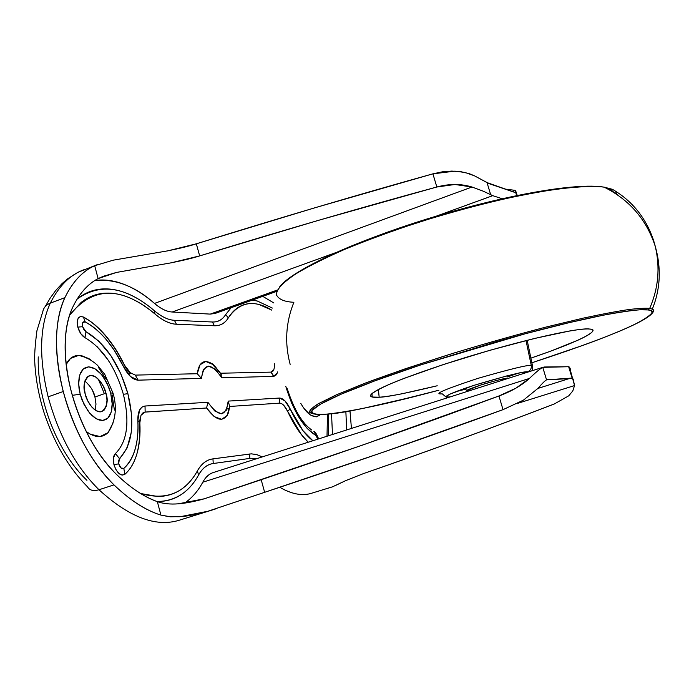 <?xml version="1.0" encoding="UTF-8"?>
<svg xmlns="http://www.w3.org/2000/svg" width="694" height="694" viewBox="0 0 694 694"><rect width="100%" height="100%" fill="white"/><g stroke="black" fill="none" stroke-linecap="round" stroke-linejoin="round"><path stroke-width="1.04" d="M468.242 390.748L467.47 390.748C464.911 390.713 470.376 388.475 483.857 384.034C497.962 379.956 505.822 378.022 507.427 378.23L497.104 380.295L481.124 384.892L467.123 390.444M92.354 390.158L94.939 397.003L105.948 393.168C108.49 400.559 107.154 406.693 101.931 411.577C94.132 413.945 86.082 399.883 85.206 394.036L87.86 401.063L91.712 406.927L96.154 410.709L100.5 411.863L104.065 410.223L106.347 406.094L106.997 400.108L105.948 393.168L103.363 386.298L99.606 380.52L95.243 376.686L90.914 375.393L87.279 376.868L84.902 380.919L84.165 386.948L85.206 394.036C82.707 386.61 84.035 380.503 89.188 375.697C97.082 373.294 105.08 387.426 105.948 393.168L94.939 397.003C93.942 391.52 90.584 386.194 84.868 381.006M86.256 431.538C94.913 437.871 102.218 438.2 108.177 432.527L113.174 422.741L108.021 432.683L100.092 436.552L90.359 434.218L86.264 431.555M113.243 393.906L113.061 393.168L110.693 392.969L112.255 404.498L111.821 409.616L110.58 413.98L108.594 417.346L105.939 419.549L102.755 420.469L99.19 420.035L95.425 418.265L91.643 415.229L88.051 411.074L82.161 400.299L80.183 394.244L72.315 395.32L80.183 394.244L78.656 383.782L79.767 374.89L83.297 368.965L88.676 366.848L95.035 368.8L101.419 374.456L106.902 382.923L110.693 392.969L112.237 403.127L111.3 411.906L107.986 418.014L102.755 420.469L96.379 418.829L89.812 413.277L84.113 404.628L80.183 394.244L78.995 388.163L78.656 382.377L79.185 377.18L80.547 372.852L82.664 369.59L85.423 367.56L88.676 366.848L92.25 367.473L95.972 369.399L99.65 372.505L103.12 376.634L108.776 387.122L110.693 392.969L113.061 393.168M300.814 403.414C307.286 414.691 313.514 418.664 319.518 415.324L320.264 414.465L316.16 416.921L310.435 415.021L304.18 408.627M115.456 453.546L119.377 458.552C132.276 445.375 135.113 423.748 127.887 393.672L123.367 394.296C129.952 421.848 127.314 441.592 115.456 453.546C113.252 455.732 112.758 459.454 113.963 464.728L118.691 463.844L119.377 458.552L115.456 453.546L113.417 457.971L113.963 464.728L115.985 469.751L118.908 473.49L122.092 475.138L124.833 474.34C130.342 469.526 134.384 462.612 136.97 453.581C139.537 444.568 140.492 434.331 139.841 422.872L141.012 415.255L142.591 413.13L144.682 412.132L206.586 407.994L214.194 416.617L221.594 419.306L227.12 415.602L229.645 406.458L279.656 403.136C282.38 403.257 285.017 405.955 287.559 411.221L301.43 434.661L308.249 442.225C300.745 435.095 293.84 424.754 287.559 411.221L290.213 409L284.982 400.915L279.561 398.052L228.222 401.097L226.426 410.119L221.49 413.78L214.689 410.952L207.879 402.303L145.037 406.016L141.871 407.17L139.485 410.197L137.854 420.573C138.453 431.26 137.551 440.794 135.148 449.165C132.728 457.554 128.954 463.965 123.818 468.398L121.016 467.982L118.691 463.844L118.422 460.651L127.123 447.899L131.244 432.492L131.47 413.85L127.887 393.672C119.16 363.777 105.193 343.114 85.978 331.689L84.98 337.674C102.573 348.032 115.369 366.909 123.367 394.296L127.887 393.672L120.825 373.719L110.901 355.701L98.947 341.24L85.978 331.689L83.983 329.763L82.603 326.701C81.935 322.797 82.812 321.209 85.232 321.921L83.401 317.028C78.275 315.492 76.409 318.85 77.815 327.108L82.603 326.701L82.742 322.554L85.232 321.921C92.449 325.703 99.398 331.506 106.061 339.34L114.163 350.106L123.532 366.658L130.541 376.582L138.149 380.165L201.381 378.395L203.368 369.408L208.469 366.094L215.235 369.208L221.854 377.822L273.523 376.374L277.236 373.129L277.609 371.915L276.333 374.829L273.93 376.339L271.024 372.123L273.523 376.374L221.854 377.822L220.545 373.225L271.024 372.123L220.545 373.225L213.171 364.584L205.806 361.479L200.063 364.723L197.27 373.736L135.287 375.098L138.149 380.165L201.381 378.395C204.079 362.468 210.898 362.277 221.854 377.822L220.545 373.225L211.653 363.483C203.706 359.05 198.909 362.468 197.27 373.736L201.381 378.395L197.27 373.736L135.287 375.098L129.657 372.426M115.985 473.924C95.737 453.356 80.808 425.786 71.196 391.208C62.842 356.69 63.232 328.93 72.384 307.928C67.839 317.644 65.427 329.815 65.149 344.432C64.898 359.11 66.919 374.699 71.196 391.208C75.516 407.725 81.64 423.279 89.552 437.888C97.49 452.445 106.303 464.459 115.985 473.924C130.16 487.691 143.944 496.939 157.347 501.658C143.389 496.514 129.605 487.275 115.985 473.924M213.717 472.414C209.319 473.638 205.667 476.917 202.761 482.226L529.461 378.421L515.885 388.189L498.943 395.97L503.02 409.66L523.441 400.143L538.223 388.154L523.441 400.143L503.02 409.66C432.371 435.494 352.916 463.045 264.648 492.315L207.81 511.278L180.076 516.726L169.11 516.683L160.913 515.095C145.818 510.446 130.177 500.383 113.981 484.88C91.027 461.848 74.119 430.722 63.258 391.511L48.146 396.838C38.795 357.844 39.515 326.614 50.306 303.148C58.955 285.945 70.085 274.833 83.696 269.81C70.085 274.833 58.955 285.945 50.306 303.148C39.515 326.614 38.795 357.844 48.146 396.838L63.258 391.511C53.802 352.387 54.349 321.105 64.88 297.657L50.306 303.148L64.88 297.657C72.644 281.79 82.577 271.137 94.688 265.707L113.269 260.172L167.913 250.82L196.333 243.811C283.187 216.849 362.051 193.531 432.917 173.838L442.304 171.834L451.751 171.088L460.885 171.687L469.213 173.647L474.332 175.756L465.041 172.485L454.908 171.14L432.917 173.838L436.83 187.007L454.969 184.483L471.981 187.016L154.502 303.417C160.835 308.847 166.716 311.71 172.155 312.005L210.265 314.104L215.99 313.141M320.177 414.587L319.518 415.324M98.296 379.089L104.378 393.715M139.806 420.963L138.618 421.058L139.806 420.963M127.462 373.181L130.463 373.12L127.462 373.181M217.439 371.429L219.33 371.394L217.439 371.429M86.932 480.335C77.502 471.347 68.958 459.931 61.306 446.086C53.672 432.189 47.817 417.363 43.739 401.609C39.697 385.864 37.866 370.969 38.248 356.907M69.521 315.276L81.085 302.48C87.93 297.084 95.451 294.013 103.658 293.276C111.855 292.556 120.331 294.004 129.084 297.622C137.828 301.239 146.486 306.731 155.066 314.078C162.752 320.602 169.874 323.985 176.423 324.237L214.377 325.764C220.293 325.954 224.951 323.317 228.352 317.852C232.169 311.788 236.706 307.65 241.946 305.438C247.194 303.235 252.876 302.922 258.992 304.493L271.831 310.157C253.909 299.244 239.413 301.812 228.352 317.852L225.637 314.625C222.418 319.752 218.011 322.216 212.425 321.999L174.402 320.29C168.226 320.029 161.52 316.82 154.294 310.66C145.462 303.078 136.544 297.405 127.531 293.64C118.509 289.875 109.765 288.348 101.298 289.042C92.823 289.762 85.032 292.877 77.945 298.403L77.19 299.001C100.214 282.692 125.909 286.579 154.294 310.66L155.066 314.078C162.743 320.55 169.865 323.933 176.423 324.237L214.377 325.764C220.276 325.902 224.934 323.265 228.352 317.852L225.637 314.625C222.392 319.708 217.994 322.163 212.425 321.999L214.377 325.764L212.425 321.999L174.402 320.29L176.423 324.237L174.402 320.29C168.217 319.977 161.52 316.768 154.294 310.66L155.066 314.078C121.216 285.902 92.701 286.31 69.513 315.302M327.464 414.084L327.013 436.231M262.28 456.904L256.711 454.553L251.323 453.85L212.945 458.873C206.612 459.688 201.416 463.713 197.365 470.94C192.871 479.077 187.267 485.366 180.544 489.808C173.812 494.241 166.178 496.462 157.642 496.47L140.639 493.529C165.979 500.738 184.89 493.217 197.365 470.94L198.597 474.965C202.405 468.138 207.28 464.321 213.24 463.514L249.857 458.404L256.277 458.821M114.406 410.067L112.081 394.791M106.399 379.713L98.149 366.953M90.94 360.013L88.485 358.364L78.795 355.311L70.545 358.399L66.164 364.454M316.559 434.21L313.853 431.295L317.956 439.129M274.277 363.517L274.286 363.604C274.703 368.922 273.609 371.758 271.024 372.123L273.792 369.737M135.287 375.098L138.149 380.165C132.884 379.852 128.008 375.35 123.532 366.658L124.504 365.486L123.532 366.658C112.983 345.187 100.222 330.275 85.232 321.921L83.401 317.028L90.697 321.582C103.927 331.489 115.195 345.994 124.486 365.096L115.803 349.412L105.766 335.792C98.617 327.377 91.166 321.122 83.401 317.028L80.348 316.499L78.118 318.338L77.208 322.146L77.815 327.108L80.738 333.614L84.98 337.674L85.978 331.689L82.603 326.701L77.815 327.108C79.333 332.244 81.719 335.766 84.98 337.674M96.83 346.332L107.804 359.553M141.038 415.194L145.141 412.071L206.586 407.994C216.294 421.102 223.572 422.724 228.413 412.861L229.645 406.458L279.656 403.136L279.561 398.052L279.656 403.136M283.681 405.235L287.559 411.221L290.213 409C286.787 401.904 283.239 398.252 279.561 398.052L228.222 401.097C225.932 417.311 219.157 417.71 207.879 402.303L206.586 407.994L207.879 402.303L145.037 406.016L145.141 412.071L145.037 406.016C140.058 406.771 137.664 411.629 137.854 420.573L139.841 422.872L137.854 420.573C138.887 442.72 134.202 458.665 123.818 468.398C121.797 469.318 120.088 467.799 118.691 463.844L113.963 464.728C116.939 473.126 120.565 476.327 124.833 474.34L123.818 468.398L124.833 474.34C130.472 469.361 134.584 462.204 137.169 452.878C139.563 444.004 140.457 434.002 139.841 422.872M331.524 413.667L332.478 434.487L331.524 413.667M98.47 280.124C107.457 279.482 116.713 281.191 126.256 285.243C135.781 289.303 145.202 295.358 154.502 303.417C135.018 286.162 115.1 278.546 94.757 280.558M328.496 435.763L328.349 414.006M272.36 308.075L257.318 301.031L252.278 300.12M231.137 307.711L225.637 314.625M262.254 456.912L256.659 454.57L251.289 453.859L212.945 458.873C206.63 459.74 201.442 463.766 197.365 470.94L198.597 474.965C189.011 492.393 175.14 501.25 156.991 501.528L157.729 501.528C166.525 501.476 174.394 499.133 181.316 494.518C188.221 489.895 193.982 483.38 198.597 474.965C202.422 468.19 207.306 464.373 213.24 463.514L249.857 458.404L256.225 458.838M490.675 194.684L487.032 182.6L515.763 192.732L516.64 195.621L515.763 192.732L489.166 183.684L474.332 175.756L487.032 182.6L490.675 194.684L492.775 195.656L483.293 191.206L471.981 187.016L154.502 303.417C160.826 308.804 166.707 311.667 172.155 312.005L336.078 252.521L172.155 312.005L210.265 314.104L215.209 313.419M502.161 198.753L492.775 195.656L436.405 216.112L492.775 195.656L502.161 198.753M543.142 367.221L213.318 472.536C209.076 473.915 205.554 477.142 202.761 482.226L529.461 378.421C535.716 372.357 540.149 368.67 542.777 367.352L568.655 366.718L572.22 378.464L546.551 379.844L542.777 367.352L544.504 366.996L568.655 366.718L572.264 378.482M515.763 192.732L516.475 192.62L515.208 190.364L506.073 189.202L515.208 190.364L511.721 191.631L515.208 190.364L517.299 195.482M546.534 379.844L570.494 378.178L538.006 388.406L570.494 378.178L573.14 378.993L574.545 385.56L517.568 403.379L574.545 385.56L572.75 391.008L568.733 395.823L572.802 390.956L574.545 385.56L569.488 367.126L568.655 366.718M546.378 379.939L548.234 379.349L546.378 379.939M529.461 378.421C521.506 385.595 511.331 391.442 498.943 395.97L503.02 409.66L383.86 451.994L264.648 492.315L261.178 479.719L264.648 492.315L207.81 511.278C197.729 514.124 189.046 515.885 181.767 516.579L170.568 516.796L160.913 515.095L157.347 501.658C163.316 503.714 170.299 504.434 178.297 503.818C185.602 503.263 194.303 501.589 204.392 498.778L363.404 444.793L498.943 395.97C428.987 422.073 349.733 449.99 261.178 479.719L204.392 498.778L178.297 503.818C170.334 504.451 163.35 503.731 157.347 501.658L160.913 515.095C145.818 510.506 130.177 500.435 113.981 484.88L98.982 489.747C128.945 517.073 155.525 527.293 178.714 520.387C155.525 527.293 128.945 517.073 98.982 489.747L113.981 484.88C103.033 474.288 93.057 460.764 84.052 444.316C75.065 427.808 68.133 410.206 63.258 391.511C58.426 372.825 56.179 355.207 56.518 338.655C56.899 322.172 59.684 308.509 64.88 297.657C72.618 281.738 82.551 271.085 94.688 265.707L98.114 278.606C87.67 284.063 79.09 293.831 72.384 307.928C79.073 293.796 87.652 284.019 98.114 278.606L103.484 276.229L116.497 272.43L171.158 262.826L199.664 255.904C287.151 229.107 366.206 206.135 436.83 187.007C449.287 183.658 461.007 183.658 471.981 187.016M277.522 289.962L210.265 314.104L277.522 289.962M184.647 503.107C192.099 497.876 198.137 490.918 202.761 482.226M506.073 189.202L505.18 189.323L506.073 189.202M554.35 403.951L568.733 395.823L554.35 403.951C495.655 426.55 432.084 449.747 363.647 473.534C425.066 452.315 488.628 429.126 554.35 403.951M279.795 487.301C291.697 494.163 302.228 496.167 311.389 493.304C303.452 495.785 294.421 494.605 284.323 489.747M311.294 493.33L332.504 486.832L345.56 480.69L363.647 473.534L345.56 480.69L334.777 485.843M48.146 396.838C58.929 435.91 75.872 466.88 98.982 489.747C93.508 491.343 89.708 490.424 87.609 486.98C89.708 490.424 93.499 491.352 98.982 489.747C75.872 466.88 58.929 435.91 48.146 396.838M273.861 302.974L262.766 296.364M345.864 411.585L346.653 429.959L345.872 411.585M196.333 243.811L199.664 255.904C193.158 258.003 183.658 260.311 171.158 262.826L116.497 272.43L98.114 278.606L94.688 265.707L113.269 260.172L167.913 250.82C180.362 248.27 189.835 245.936 196.333 243.811L314.087 208.018L432.917 173.838L436.83 187.007L317.947 220.492L199.664 255.904L196.333 243.811M538.223 388.154C541.91 383.73 544.686 380.954 546.551 379.844L542.76 367.369M349.984 410.865L351.433 428.441M570.832 369.989L569.488 367.126M249.571 453.989L249.857 458.404L249.571 453.989M212.945 458.873L213.24 463.514L212.945 458.873M317.93 439.033L315.64 435.303C303.33 427.556 293.38 411.264 285.798 386.419L291.61 403.049L299.019 417.493L307.321 428.614L315.64 435.303L314.278 431.564M312.864 440.751L303.061 430.774L290.213 409C297.153 423.878 304.709 434.461 312.881 440.751M130.828 373.398L124.556 365.244M228.578 412.366L229.645 406.458L228.222 401.097M226.99 408.887L229.41 408.723L226.99 408.887M95.217 410.128L95.972 404.125L94.939 397.003L95.963 403.934L95.278 409.911M50.306 303.148C46.142 304.813 43.653 307.598 42.846 311.485C43.653 307.589 46.142 304.813 50.306 303.148M90.897 359.986L80.808 355.458C74.085 354.868 69.209 357.87 66.164 364.463M456.383 391.442L466.923 388.9L456.383 391.442M507.626 376.894L517.88 373.311L507.626 376.894M532.697 366.701L532.428 365.469L531.266 365.417C531.647 368.479 530.459 370.596 527.709 371.75L528.845 371.784M446.259 397.202L450.371 396.847L446.259 397.202L442.356 393.914L440.386 393.923C434.357 393.828 446.832 388.657 477.802 378.404C510.151 369.087 527.969 364.758 531.266 365.417L532.428 365.469C532.688 368.748 532.402 370.57 531.552 370.926M526.017 340.554L531.266 365.417L526.017 340.554M378.412 389.525L379.167 397.22L372.227 397.02C368.367 395.996 371.333 392.145 392.197 383.149C409.634 375.94 436.587 366.467 467.062 357.046C543.324 334.083 583.81 327.742 589.258 329.008C585.493 328.739 578.883 329.407 569.436 331.021L534.354 338.499L489.643 350.366L443.449 364.515L404.333 378.282C393.177 382.576 384.71 386.228 378.924 389.256C373.19 392.257 370.405 394.435 370.553 395.78C370.735 397.124 373.598 397.601 379.167 397.22C384.728 396.829 392.396 395.675 402.182 393.75L437.22 385.769C405.513 393.42 386.168 397.237 379.167 397.22L378.412 389.525M652.091 313.367C654.034 311.285 654.112 309.871 652.325 309.125L649.688 308.414L648.005 309.94C656.108 310.357 652.447 314.772 637.023 323.178C617.807 332.903 582.752 346.106 531.864 362.78L584.122 344.944C600.605 338.95 614.528 333.432 625.893 328.409C637.292 323.361 645.038 319.214 649.133 315.944C653.228 312.673 652.846 310.669 648.005 309.94L649.688 308.414L652.325 309.125C654.607 310.018 653.939 311.944 650.304 314.911M438.938 390.193C377.952 405.86 340.719 413.824 327.247 414.075L326.432 414.171L327.247 414.075C317.522 414.865 310.426 414.214 312.291 410.215L320.637 404.073L340.875 394.296L374.829 380.859L420.928 364.844L525.167 333.788L569.21 322.641L602.704 315.319C619.69 312.187 632.156 310.339 640.111 309.793L648.005 309.94C643.086 309.22 633.544 310.001 619.36 312.291C605.064 314.616 587.02 318.381 565.237 323.586C543.35 328.835 519.737 335.072 494.388 342.307L420.928 364.844C397.402 372.6 377.05 379.826 359.882 386.523C342.819 393.194 330.223 398.772 322.085 403.257C314.035 407.716 310.591 410.839 311.762 412.635C312.959 414.413 318.121 414.891 327.247 414.075C336.347 413.251 348.397 411.325 363.378 408.306L413.676 396.76L438.938 390.193C389.1 403.561 351.598 411.559 326.432 414.171L319.24 414.457M290.153 364.341C284.505 343.209 285.746 322.519 293.883 302.272C284.852 301.873 279.127 299.556 276.689 295.323C275.665 290.864 280.853 283.829 296.069 273.722C308.223 266.418 324.514 258.263 344.935 249.259C367.594 239.977 392.44 230.885 419.471 221.993C446.736 213.605 472.744 206.422 497.485 200.436C520.595 195.309 540.583 191.527 557.438 189.08C579.958 186.426 595.521 185.784 604.127 187.146L612.472 189.332C632.46 201.043 646.201 218.211 653.713 240.844L655.231 246.223C660.298 267.485 658.45 288.218 649.688 308.414C658.45 288.218 660.298 267.485 655.231 246.223L653.713 240.844C646.201 218.211 632.46 201.043 612.472 189.332L611.969 189.115M614.711 193.053L610.278 189.15L604.752 187.449M614.927 190.781L617.27 194.754M580.384 186.478C565.766 187.224 547.531 189.696 525.705 193.878C503.766 198.102 480.248 203.724 455.151 210.733L382.776 233.887C359.726 242.284 339.913 250.491 323.326 258.524M614.763 193.088L610.278 189.15L604.795 187.475M612.472 189.332L604.127 187.146C592.39 185.576 569.826 186.382 530.468 193.47C499.42 199.456 460.348 209.258 419.471 221.993C392.44 230.885 367.594 239.977 344.935 249.259C324.514 258.263 308.223 266.418 296.069 273.722C280.853 283.829 275.665 290.864 276.689 295.323M314.477 414.04L309.923 412.73C308.813 411.074 311.589 408.081 318.242 403.769L336.096 394.964L365.452 383.036C390.878 373.632 420.061 363.734 452.982 353.341C486.347 343.261 517.551 334.456 546.594 326.917L583.437 318.086C603.511 313.809 619.161 310.886 630.395 309.324C639.564 308.327 646.001 308.023 649.688 308.414C646.001 308.023 639.564 308.327 630.395 309.324C619.161 310.886 603.511 313.809 583.437 318.086L546.594 326.917C517.551 334.456 486.347 343.261 452.982 353.341L405.617 368.661L365.452 383.036L336.096 394.964L318.242 403.769L310.348 409.521C309.134 412.019 310.513 413.529 314.477 414.04M530.893 358.13L550.706 351.138L577.79 340.26C584.955 336.998 589.596 334.387 591.704 332.4C593.804 330.422 592.988 329.294 589.258 329.008L590.134 329.095C599.33 329.32 588.842 338.394 530.893 358.13M528.854 371.784L519.884 372.895L506.898 375.879L474.184 385.283L449.938 394.105L446.034 396.508L448.506 397.046C442.902 397.818 444.854 394.799 474.184 385.283C506.117 375.792 523.961 371.281 527.709 371.75C530.459 370.596 531.647 368.479 531.266 365.417C527.969 364.758 510.151 369.087 477.802 378.404C446.832 388.657 434.357 393.828 440.386 393.923M108.177 432.527C115.638 420.894 117.269 407.777 113.053 393.168L104.803 374.448L97.923 365.79C97.819 365.356 90.073 358.33 80.808 355.458M215.244 509.066L179.078 520.283M45.275 306.514L50.142 298.151L55.711 290.5L62.052 283.62L67.249 279.109L77.659 272.464L97.429 264.57M276.923 291.28L215.201 313.419M328.262 414.014L328.418 435.789M311.727 429.994C302.098 423.253 293.883 409.339 287.082 388.232M318.607 438.92C316.915 434.635 315.466 432.171 314.235 431.529M221.343 374.76C216.016 367.291 212.928 363.63 212.069 363.76M90.558 321.478C104.091 331.949 115.404 346.618 124.504 365.486C127.427 370.527 129.544 373.172 130.862 373.424M140.344 417.077L139.633 422.186C140.309 433.299 139.494 443.527 137.169 452.861M87.548 486.867C68.697 467.877 54.193 443.11 44.017 412.557C38.743 395.545 35.663 378.907 34.787 362.641C34.301 356.386 35.004 345.786 36.895 330.856L42.837 311.502M450.076 396.942L448.098 397.159M532.428 365.469L527.162 340.268M372.227 397.02L371.941 393.645M279.76 286.735C291.749 270.729 351.806 242.319 427.157 218.931C502.638 195.699 575.916 182.305 604.127 187.146C629.493 199.82 646.548 219.59 655.292 246.474C661.417 268.127 660.436 289.008 652.325 309.125C660.896 316.742 604.37 339.123 531.864 362.78"/></g></svg>
